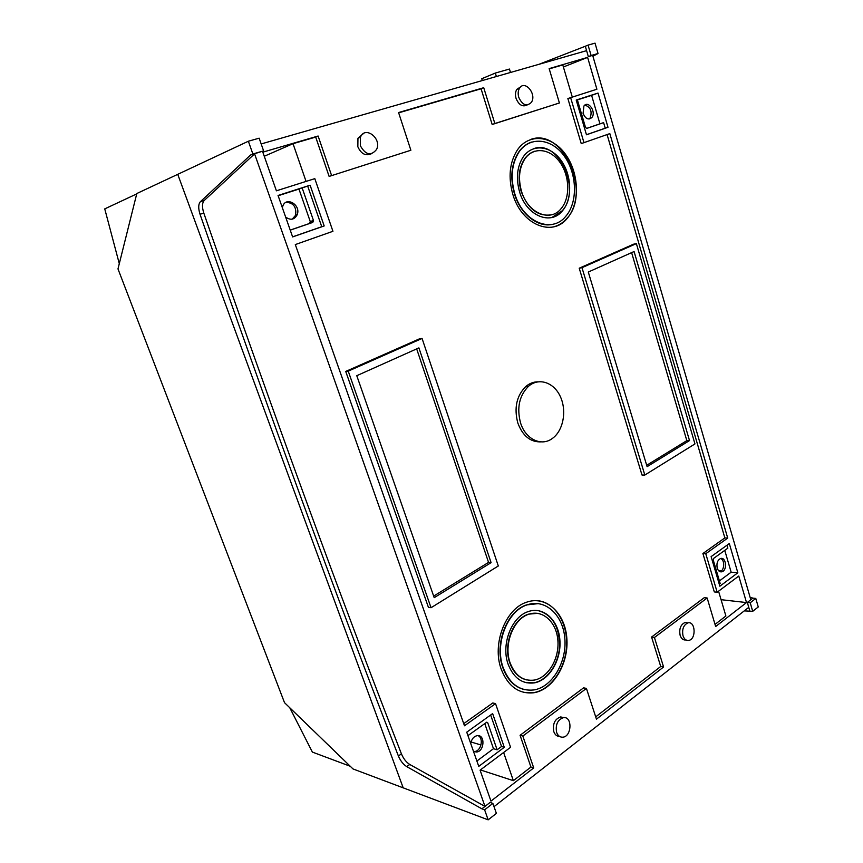 <?xml version="1.0" encoding="UTF-8"?>
<svg xmlns="http://www.w3.org/2000/svg" width="863" height="863" viewBox="0 0 863 863"><rect width="100%" height="100%" fill="white"/><g stroke="black" fill="none" stroke-linecap="round" stroke-linejoin="round"><path stroke-width="1.29" d="M480.4 769.925L513.366 780.67L503.614 752.504M715.028 624.402L725.891 615.988L718.555 591.198M572.277 97.023L562.784 64.93L549.224 68.889M264.261 156.257L293.021 143.69L306.063 181.413M524.51 689.634C514.51 687.121 507.261 679.774 502.784 667.574C494.111 644.078 506.915 611.112 526.473 604.92L538.544 603.604M538.771 600.821C555.643 603.183 567.897 623.679 566.549 646.311C565.373 668.944 550.702 689.979 533.388 692.687L523.83 692.406M503.151 667.649C494.477 644.143 507.271 611.166 526.84 604.963C544.974 598.242 563.043 614.704 564.834 638.404C566.959 662.007 552.352 687.013 533.938 689.947C519.86 691.436 509.602 684.003 503.151 667.649M501.155 669.03C491.932 644.068 505.459 609.041 526.203 602.342C545.578 595.039 564.909 612.59 566.808 637.876C569.084 663.064 553.453 689.753 533.766 692.773C518.857 694.273 507.983 686.355 501.155 669.03M526.786 679.936C518.911 678.048 513.226 672.331 509.742 662.762C502.989 644.424 513.129 618.695 528.49 614.165L537.649 613.323M537.919 610.54C552.212 614.575 559.429 626.473 559.58 646.236C558.695 663.949 547.358 680.411 533.906 682.806L526.16 682.709M510.098 662.838C503.356 644.488 513.496 618.749 528.857 614.219C542.73 609.386 556.473 622.04 557.865 640.238C559.494 658.372 548.404 677.541 534.359 680.076C523.248 681.446 515.168 675.707 510.098 662.838M508.124 664.208C500.82 644.381 511.737 616.56 528.318 611.565C543.388 606.214 558.361 619.958 559.86 639.71C561.63 659.397 549.548 680.227 534.273 682.892C522.298 684.305 513.582 678.081 508.124 664.208M551.338 214.833C537.983 216.764 527.929 208.943 521.155 191.37C517.617 178.641 518.803 167.756 524.704 158.727C527.422 154.984 530.723 152.503 534.629 151.262M533.776 148.641C558.954 139.267 581.673 190.432 562.126 210.852L551.878 217.498M521.511 191.262C517.983 178.533 519.159 167.649 525.06 158.609C533.668 146.43 550.378 148.565 560.022 162.427C569.807 176.106 570.357 197.843 561.166 208.566C550.346 222.589 527.789 213.301 521.511 191.262M519.602 191.974C515.772 178.22 517.034 166.44 523.388 156.656C532.719 143.355 550.885 145.685 561.328 160.745C571.942 175.599 572.503 199.18 562.493 210.766C550.788 225.858 526.419 215.826 519.602 191.974M553.161 224.175C538.609 228.296 520.605 214.628 514.434 193.862C509.882 177.573 511.338 163.592 518.792 151.931C522.266 147.023 526.538 143.733 531.576 142.071M530.68 139.45C562.989 127.152 591.921 192.902 566.7 218.619C563.01 222.816 558.663 225.556 553.658 226.84M514.79 193.754C510.238 177.465 511.694 163.485 519.148 151.812C530.27 135.674 552.137 138.49 564.596 156.559C577.261 174.358 577.832 202.557 565.772 216.3C551.835 234.002 522.946 222.136 514.79 193.754M512.859 194.477C508.027 177.185 509.548 162.32 517.422 149.892C529.278 132.589 552.633 135.61 565.901 154.887C579.386 173.884 579.958 203.927 567.067 218.522C552.223 237.249 521.554 224.66 512.859 194.477M490.648 715.006L501.543 746.495L497.12 749.796L487.778 722.881L486.808 722.169L467.951 735.621M471.036 741.997L481.015 744.974M726.98 545.222L727.843 548.156L713.658 558.383L713.248 560.011L720.184 583.528L719.267 584.219M718.652 570.734L721.274 570.961M576.236 100.14L577.347 99.784L585.513 127.433L586.764 128.414L603.604 122.632L605.222 128.188L586.452 134.714M577.39 99.914L591.608 95.362L599.936 123.83L603.604 122.632M599.936 123.83L586.506 128.447M278.145 195.739L298.965 189.073L310.249 221.532L313.463 220.486L302.147 187.886L307.692 186.106L321.748 226.721L292.6 236.85M313.463 220.486L312.74 222.427L290.238 230.141M584.887 105.081C590.702 107.163 592.417 111.51 590.044 118.134L589.073 119.04M496.387 76.516L495.319 73.064L509.45 69.051L510.497 72.47M482.331 80.55L481.759 78.727L495.319 73.064M583.086 113.355L583.917 106.03C588.199 99.871 596.549 112.039 591.856 117.519C588.447 120.302 585.524 118.911 583.086 113.355M717.229 568.113C716.355 563.42 717.444 560.238 720.497 558.555C726.074 556.441 727.617 570.4 721.964 571.781C719.818 572.212 718.232 570.993 717.229 568.113M720.67 558.501C725.006 560.001 724.521 570.605 720.066 571.608L719.915 571.651M470.734 743.539C471.64 738.901 473.884 736.268 477.444 735.632C485.61 734.715 484.272 752.169 476.171 752.007L473.42 751.188M478.113 735.643C484.078 738.318 480.95 751.695 474.38 751.457L473.83 751.436M282.374 207.778L282.751 206.311C286.009 195.89 301.316 204.995 297.163 214.768C294.423 219.785 290.583 220.55 285.642 217.066M286.084 202.298C293.539 202.783 296.699 207.12 295.578 215.308L292.201 219.159M261.176 143.938L586.603 50.658L585.308 46.246L538.987 64.304M494.024 806.668L748.76 607.358L747.336 602.45L750.81 599.742L592.665 55.361L588.339 56.624L586.603 50.658M752.709 611.328L750.227 602.773L755.783 598.437L758.253 606.959L752.709 611.328L744.251 610.885M749.818 610.982L748.76 607.358M598.027 53.506L591.101 55.523L588.07 45.113L595.028 43.15L598.027 53.506L592.924 56.224M595.254 54.606L592.665 55.361M750.109 597.325L752.892 598.124L750.81 599.742M204.164 200.54C202.082 203.021 201.964 207.196 203.797 213.075C272.309 410.766 338.188 591.026 401.424 753.863C403.485 758.717 406.257 762.256 409.763 764.467L484.984 806.409L254.585 153.862L204.164 200.54L200.367 201.715C198.296 204.186 198.188 208.371 200.033 214.272C268.835 412.331 334.952 592.903 398.393 755.999C400.454 760.853 403.237 764.402 406.732 766.624L481.878 808.825L490.13 802.407L492.87 803.399L496.387 813.378L488.167 819.85L484.618 809.828L492.87 803.399M263.603 150.863L252.87 153.992L248.361 141.23L259.148 138.177L263.603 150.863L250.55 155.027L200.367 201.715M416.667 348.879L488.544 562.396L433.658 596.106M356.775 375.696L418.9 347.886L491.09 562.654L434.208 597.671L356.775 375.696M488.544 562.396L491.09 562.654M631.619 252.632L686.829 440.637L646.7 465.276M588.296 272.039L634.078 251.532L689.505 440.572L647.11 466.656L588.296 272.039M686.829 440.637L689.505 440.572M683.011 635.772C681.856 629.31 683.474 625.028 687.865 622.903C695.47 620.67 696.473 639.192 688.825 640.4C686.161 640.756 684.219 639.213 683.011 635.772M686.053 639.979L685.945 639.968C683.28 640.314 681.339 638.782 680.13 635.351C678.976 628.9 680.594 624.618 684.995 622.503L687.876 622.903L684.995 622.503M556.624 732.396C555.308 724.64 557.595 719.72 563.485 717.628C572.719 716.247 571.748 737.078 562.547 737.196C559.807 737.218 557.822 735.621 556.624 732.396M559.602 736.452C556.915 736.409 554.985 734.812 553.809 731.651C552.503 723.928 554.78 719.019 560.67 716.937L563.744 717.606M360.346 145.75L360.464 137.228C365.027 125.34 382.115 138.512 376.57 149.461C370.993 156.235 365.588 155.006 360.346 145.75M371.166 153.841C365.545 156.203 361.101 153.841 357.843 146.753L357.951 138.253L363.301 133.668M518.76 97.357C517.789 93.862 518.027 90.842 519.494 88.306C524.715 79.277 537.185 94.304 531.317 102.427C526.613 106.829 522.428 105.135 518.76 97.357M527.185 104.973C522.568 107.217 518.857 105.016 516.063 98.393C515.082 94.908 515.33 91.899 516.786 89.364L520.928 86.699M750.227 602.773L747.336 602.45M755.783 598.437L752.892 598.124M484.618 809.828L481.878 808.825M252.87 153.992L250.55 155.027M591.101 55.523L588.339 56.624M588.07 45.113L585.308 46.246M484.736 723.518L493.485 748.706L476.883 761.037M466.743 732.191L492.633 713.582L504.283 747.304L478.76 766.376L466.743 732.191M501.543 746.495L504.283 747.304M493.485 748.706L497.12 749.796M310.249 221.532L309.526 223.463L290.216 230.087M298.965 189.073L302.147 187.886M307.692 186.106L310.108 185.211L324.186 225.955L292.622 236.926L278.048 195.47L310.108 185.211M321.748 226.721L324.186 225.955M591.608 95.362L598.016 93.064L607.994 127.293L586.473 134.779L576.204 100.043L598.016 93.064M605.222 128.188L607.994 127.293M724.758 550.367L731.144 572.191L719.418 580.907M711.112 556.613L729.311 543.55L737.833 572.784L719.861 586.214L711.112 556.613M731.144 572.191L737.833 572.784M431.047 607.725L428.404 607.293L345.729 371.435L419.472 338.835L422.072 338.458L498.307 565.977L431.047 607.725L348.231 371.133L422.072 338.458M541.036 441.878C530.443 442.244 522.708 435.955 517.822 423.021C513.906 408.026 516.549 395.858 525.74 386.548C529.364 383.463 533.334 381.888 537.649 381.834M644.823 475.038L641.996 475.028L579.213 268.22L633.582 244.186L636.376 243.614L694.952 443.927L644.823 475.038L581.975 267.681L636.376 243.614M721.069 599.688L746.506 602.568L715.664 626.527L707.153 597.994L704.284 597.671L651.565 637.056L660.724 666.484L663.582 667.002L596.452 719.159L586.43 688.426L583.615 687.833L520.076 735.298L530.928 767.056L513.366 780.67M660.724 666.484L595.707 716.862M607.088 134.585L724.844 537.908L702.903 553.517L714.305 591.921L717.175 592.234L738.771 576.02L746.506 602.568M563.388 66.99L587.617 57.39L596.894 89.223L567.865 98.544L581.241 143.603L609.828 133.614L727.714 538.081L705.772 553.722L717.175 592.234M398.674 112.837L481.069 88.781L492.18 124.499L559.407 102.977L549.148 68.619L587.617 57.39M293.021 143.69L315.685 137.077L329.127 176.419L410.874 150.248L398.577 112.546L483.722 87.702L494.844 123.528L559.407 102.977M530.928 767.056L533.712 767.908L490.971 801.112L480.087 770.163L510.572 747.282L495.545 703.647L492.816 702.957L463.733 723.636M579.213 268.22L581.975 267.681M520.551 422.902C516.635 407.854 519.278 395.664 528.48 386.322C538.879 377.142 554.122 382.428 560.465 396.851C566.991 411.122 563.205 430.864 552.342 438.469C541.414 446.775 525.513 439.289 520.551 422.902M345.729 371.435L348.231 371.133M702.903 553.517L705.772 553.722M724.844 537.908L727.714 538.081M570.605 97.551L583.992 142.729M492.18 124.499L494.844 123.528M481.069 88.781L483.722 87.702M329.127 176.419L410.874 150.248M315.685 137.077L318.113 136.02L331.575 175.491M495.545 703.647L464.488 725.783L295.308 244.574L332.935 231.295L314.812 178.641L276.408 190.809L262.816 152.158L318.113 136.02M520.076 735.298L522.838 736.063L533.712 767.908M586.43 688.426L522.838 736.063M651.565 637.056L654.424 637.498L663.582 667.002M707.153 597.994L654.424 637.498M553.647 667.8L552.913 668.318M488.167 819.85L403.194 787.843L177.746 174.337L136.818 193.528L117.983 268.911L284.51 702.665L353.021 768.944L403.194 787.843L177.746 174.337L248.361 141.23M289.785 707.779L312.374 752.083L350.249 766.268M136.732 193.905L104.747 208.878L119.288 263.668M508.609 620.206L509.31 619.742M409.763 764.467L406.732 766.624M401.424 753.863L398.393 755.999M203.797 213.075L200.033 214.272M309.526 223.463L312.74 222.427M486.203 722.45L487.778 722.881M591.856 117.519L590.044 118.134M721.964 571.781L720.066 571.608M476.171 752.007L474.38 751.457M297.163 214.768L295.578 215.308M560.67 716.937L563.485 717.628M357.951 138.253L360.464 137.228M516.786 89.364L519.494 88.306M528.48 386.322L525.74 386.548M313.452 221.715L310.238 222.762"/></g></svg>
